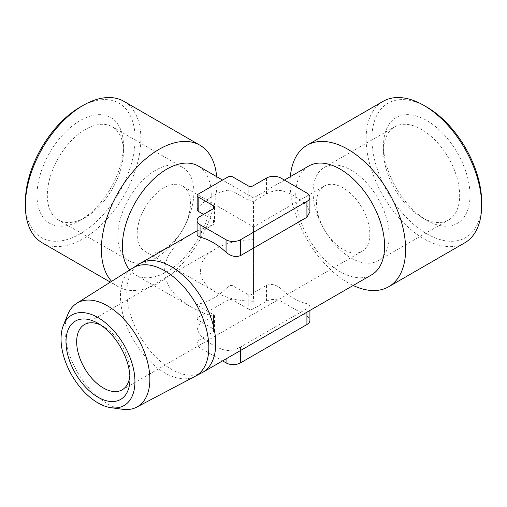 <?xml version="1.0" encoding="UTF-8"?>
<svg xmlns="http://www.w3.org/2000/svg" width="507" height="507" viewBox="0 0 507 507"><rect width="100%" height="100%" fill="white"/><g stroke="black" fill="none" stroke-linecap="round" stroke-linejoin="round"><path stroke-width="0.38" stroke-dasharray="2.54 1.9" d="M163.824 249.482A37.702 21.769 -60 0 1 144.977 251.352A37.702 21.769 -60 0 1 144.977 207.819A37.702 21.769 -60 0 1 182.672 186.05A37.702 21.769 -60 0 1 188.452 216.261A37.702 21.769 -60 0 1 163.824 249.482M324.328 186.05A37.702 21.769 60 0 1 343.176 187.92A37.702 21.769 60 0 1 367.803 221.141A37.702 21.769 60 0 1 362.023 251.352A37.702 21.769 60 0 1 343.176 249.482A37.702 21.769 60 0 1 318.548 216.261A37.702 21.769 60 0 1 324.328 186.05L253.5 226.94L253.5 239.691C238.873 239.83 226.306 242.834 215.798 248.709C195.227 260.097 195.227 280.853 215.798 292.241C226.306 298.116 238.873 301.12 253.5 301.259L253.5 226.94L182.672 186.05M129.862 375.433A37.702 21.769 -120 0 0 129.982 372.569A37.702 21.769 -120 0 0 103.327 326.394A37.702 21.769 -120 0 0 100.779 325.069M266.498 178.065L266.498 193.94L253.5 201.444L253.5 292.818L266.498 285.314C271.397 283.533 276.214 284.655 280.935 288.692A62.836 36.276 -120 0 0 293.933 298.439A62.836 36.276 -120 0 0 306.925 303.693L309.834 305.658L306.925 308.655L240.502 347.01C235.603 349.703 230.786 350.825 226.065 350.381A62.836 36.276 60 0 1 213.067 345.121A62.836 36.276 60 0 1 200.075 335.374L197.084 328.999L200.075 323.662L213.067 316.159A62.836 36.276 120 0 0 213.548 316.165L214.505 315.684L213.548 314.657L198.148 305.765L198.148 320.088L213.548 328.986A3.403 1.965 0 0 1 214.543 330.374A3.403 1.965 0 0 1 213.548 331.762L200.075 339.544A10.21 5.894 0 0 0 197.084 343.714A10.21 5.894 0 0 0 200.075 347.878L222.586 360.876M197.191 235.286L200.075 232.295L213.067 224.791A62.836 36.276 120 0 1 213.548 224.233L214.499 221.933L213.548 220.177L203.554 214.404M198.243 166.017A62.836 36.276 -60 0 1 198.243 238.575A62.836 36.276 -60 0 1 135.407 274.851A62.836 36.276 -60 0 1 129.646 269.99M213.067 316.159C204.752 313.7 197.286 310.563 190.664 306.754C173.711 296.639 165.035 284.547 164.642 270.478C165.035 256.403 173.711 244.311 190.664 234.196M197.084 230.837L213.067 224.791M197.185 209.549L198.148 207.42A62.836 36.276 120 0 1 227.992 190.195L232.802 191.278L248.208 200.17L253.018 201.444A62.836 36.276 120 0 1 253.5 201.444M198.148 305.765L197.185 304.72L198.148 304.073A62.836 36.276 120 0 0 227.992 286.842C229.551 285.492 231.154 285.13 232.802 285.758L248.208 294.649C249.875 295.289 251.485 294.865 253.018 293.376A62.836 36.276 120 0 0 253.5 292.818M248.208 294.649L248.208 308.972A3.403 1.965 0 0 0 253.018 308.972L266.498 301.196A10.21 5.894 0 0 1 280.935 301.196L306.925 316.197A10.21 5.894 0 0 1 309.916 320.367M248.208 308.972L232.802 300.081A3.403 1.965 0 0 0 227.992 300.081L198.148 317.312A3.403 1.965 0 0 0 197.153 318.7A3.403 1.965 0 0 0 198.148 320.088M201.919 372.784A62.836 36.276 60 0 1 171.303 369.235A62.836 36.276 60 0 1 130.47 314.587A62.836 36.276 60 0 1 139.108 263.989M308.757 166.017A62.836 36.276 -120 0 0 299.124 216.369A62.836 36.276 -120 0 0 340.172 271.739A62.836 36.276 -120 0 0 371.593 274.851M266.498 193.94C271.397 191.253 276.214 190.125 280.935 190.569A62.836 36.276 -120 0 1 306.925 205.576L309.834 211.951M426.78 107.072A77.603 44.8 -120 0 0 371.91 138.753A77.603 44.8 -120 0 0 426.78 233.797A77.603 44.8 -120 0 0 481.65 202.116M426.78 220.342A61.125 35.294 -120 0 0 470.002 195.385A61.125 35.294 -120 0 0 426.78 120.527A61.125 35.294 -120 0 0 383.558 145.477A61.125 35.294 -120 0 0 426.78 220.342L421.615 217.364A53.824 31.073 60 0 1 383.558 151.441A53.824 31.073 60 0 1 394.706 126.801A53.824 31.073 60 0 1 421.615 129.469A53.824 31.073 60 0 1 456.775 176.899A53.824 31.073 60 0 1 448.53 220.025A53.824 31.073 60 0 1 421.615 217.364M383.051 101.362A81.684 47.164 -120 0 0 370.528 166.816A81.684 47.164 -120 0 0 423.89 238.797A81.684 47.164 -120 0 0 464.735 242.84M290.359 176.645A81.684 47.164 -120 0 0 347.872 282.684A81.684 47.164 -120 0 0 353.189 285.473M216.641 176.645A81.684 47.164 -60 0 1 183.673 262.201A81.684 47.164 -60 0 1 118.289 286.734A81.684 47.164 -60 0 1 111.616 281.341M123.949 101.362A81.684 47.164 -60 0 1 123.949 195.683A81.684 47.164 -60 0 1 42.265 242.84M80.22 107.072A77.603 44.8 -60 0 1 135.09 138.753A77.603 44.8 -60 0 1 80.22 233.797A77.603 44.8 -60 0 1 25.35 202.116M80.22 220.342A61.125 35.294 -60 0 1 36.998 195.385A61.125 35.294 -60 0 1 80.22 120.527A61.125 35.294 -60 0 1 123.442 145.477A61.125 35.294 -60 0 1 80.22 220.342L85.385 217.364A53.824 31.073 -60 0 1 58.47 220.025A53.824 31.073 -60 0 1 58.47 157.88A53.824 31.073 -60 0 1 112.294 126.801A53.824 31.073 -60 0 1 123.442 151.441A53.824 31.073 -60 0 1 85.385 217.364L80.22 220.342M122.58 409.276A59.972 34.628 60 0 1 77.463 372.113A59.972 34.628 60 0 1 67.83 314.454M155.839 258.038A53.824 31.073 -60 0 1 128.93 260.706A53.824 31.073 -60 0 1 128.93 198.554A53.824 31.073 -60 0 1 182.754 167.481A53.824 31.073 -60 0 1 191.006 210.608A53.824 31.073 -60 0 1 155.839 258.038M351.161 170.143A53.824 31.073 60 0 1 386.321 217.573A53.824 31.073 60 0 1 378.07 260.706A53.824 31.073 60 0 1 324.246 229.633A53.824 31.073 60 0 1 324.246 167.481A53.824 31.073 60 0 1 351.161 170.143M213.548 316.165L213.548 331.762M200.075 323.662L200.075 339.544M200.075 335.374L200.075 347.878M200.075 216.413L200.075 232.295M226.065 350.381L226.065 358.867M240.502 347.01L240.502 350.533M306.925 308.655L306.925 312.185M213.548 220.177L213.548 224.233M253.018 293.376L253.018 308.972M248.208 185.847L248.208 200.17M253.018 185.847L253.018 201.444M232.802 285.758L232.802 300.081M227.992 286.842L227.992 300.081M227.992 176.956L227.992 190.195M232.802 176.956L232.802 191.278M198.148 304.073L198.148 317.312M198.148 194.181L198.148 207.42M213.548 314.657L213.548 328.986M306.925 303.693L306.925 316.197M306.925 193.072L306.925 205.576M280.935 178.065L280.935 190.569M280.935 288.692L280.935 301.196M266.498 285.314L266.498 301.196M195.138 376.314L195.094 376.34A62.5 36.086 60 0 1 133.392 339.823A62.5 36.086 60 0 1 132.612 268.127L132.663 268.095M215.798 292.241L144.977 251.352M215.798 248.709L84.473 324.531M362.023 251.352L122.174 389.826M197.084 328.999L197.084 343.714M284.414 180.074L253.5 197.92L222.586 180.074M190.664 306.754L135.407 274.851M197.153 304.72L197.153 318.7M214.543 315.684L214.543 330.374M214.543 207.243L214.543 221.933M309.916 305.658L309.916 310.455M118.289 286.734L110.342 282.146M103.327 326.394L97.997 323.32M129.982 372.569L129.982 378.723M182.754 167.481L112.294 126.801M128.93 260.706L58.47 220.025M123.442 151.441L123.442 145.477M378.07 260.706L448.53 220.025M324.246 167.481L394.706 126.801M383.558 151.441L383.558 145.477"/><path stroke-width="0.76" d="M100.779 325.069A37.702 21.769 -120 0 0 84.473 324.531A37.702 21.769 -120 0 0 78.699 354.735A37.702 21.769 -120 0 0 103.327 387.963A37.702 21.769 -120 0 0 122.174 389.826A37.702 21.769 -120 0 0 129.862 375.433M200.075 224.753L226.065 239.754A10.21 5.894 0 0 0 240.502 239.754L306.925 201.406A10.21 5.894 0 0 0 309.916 197.236A10.21 5.894 0 0 0 306.925 193.072L280.935 178.065A10.21 5.894 0 0 0 266.498 178.065L253.018 185.847A3.403 1.965 0 0 1 248.208 185.847L232.802 176.956A3.403 1.965 0 0 0 227.992 176.956L198.148 194.181A3.403 1.965 0 0 0 197.153 195.569A3.403 1.965 0 0 0 198.148 196.963L213.548 205.855L213.548 208.631L200.075 216.413A10.21 5.894 0 0 0 197.084 220.583A10.21 5.894 0 0 0 200.075 224.753L200.075 237.257L197.191 235.286M222.586 360.876L226.065 362.885A10.21 5.894 0 0 0 240.502 362.885L306.925 324.537A10.21 5.894 0 0 0 309.916 320.367L309.916 310.455M309.834 211.951L306.925 217.288L240.502 255.636C235.603 257.41 230.786 256.288 226.065 252.258A62.836 36.276 60 0 0 200.075 237.257M129.646 269.99A62.836 36.276 -60 0 1 122.396 246.085A62.836 36.276 -60 0 1 149.825 182.85A62.836 36.276 -60 0 1 198.243 166.017L222.586 180.074M132.663 268.095L139.108 263.989A62.836 36.276 60 0 1 139.888 263.513L197.084 230.837M203.554 214.404L198.148 211.286L197.185 209.549M213.548 208.631A3.403 1.965 0 0 0 214.543 207.243A3.403 1.965 0 0 0 213.548 205.855M139.888 263.513A62.836 36.276 60 0 1 171.303 266.625A62.836 36.276 60 0 1 212.351 321.996A62.836 36.276 60 0 1 202.718 372.347A62.836 36.276 60 0 1 201.919 372.784L195.138 376.314M202.718 372.347L371.593 274.851A62.836 36.276 -120 0 0 371.593 202.293A62.836 36.276 -120 0 0 308.757 166.017L284.414 180.074M353.189 285.473A81.684 47.164 -120 0 0 388.711 286.734L464.735 242.84A81.684 47.164 -120 0 0 481.65 205.449L481.65 202.116A77.603 44.8 -120 0 0 426.78 107.072L423.89 105.405A81.684 47.164 -120 0 0 383.051 101.362L307.027 145.249A81.684 47.164 -120 0 0 290.359 176.645M481.65 205.449A81.684 47.164 -120 0 0 423.89 105.405M388.711 286.734A81.684 47.164 -120 0 0 388.711 192.413A81.684 47.164 -120 0 0 307.027 145.249M111.616 281.341A81.684 47.164 -60 0 1 101.368 249.336A81.684 47.164 -60 0 1 137.023 167.133A81.684 47.164 -60 0 1 199.973 145.249A81.684 47.164 -60 0 1 216.641 176.645M110.342 282.146L42.265 242.84A81.684 47.164 -60 0 1 25.35 205.449A81.684 47.164 -60 0 1 83.11 105.405A81.684 47.164 -60 0 1 123.949 101.362L199.973 145.249M25.35 205.449L25.35 202.116A77.603 44.8 -60 0 1 80.22 107.072L83.11 105.405M97.997 317.591A52.253 30.167 60 0 1 134.33 373.494A52.253 30.167 60 0 1 111.179 407.723A52.253 30.167 60 0 1 71.867 375.338A52.253 30.167 60 0 1 63.476 325.101A52.253 30.167 60 0 1 97.997 317.591M97.997 323.314A45.243 26.117 60 0 1 97.997 323.32A45.243 26.117 60 0 1 129.982 378.723A45.243 26.117 60 0 1 97.997 397.196A45.243 26.117 60 0 1 66.005 341.788A45.243 26.117 60 0 1 97.997 323.314M63.476 325.101L67.83 314.454A59.972 34.628 60 0 1 76.804 303.256A59.972 34.628 60 0 1 107.446 305.829A59.972 34.628 60 0 1 146.802 359.279A59.972 34.628 60 0 1 136.763 407.108A59.972 34.628 60 0 1 122.58 409.276L111.179 407.723M226.065 358.867L226.065 362.885M240.502 239.754L240.502 255.636M306.925 201.406L306.925 217.288M240.502 350.533L240.502 362.885M306.925 312.185L306.925 324.537M226.065 239.754L226.065 252.258M198.148 196.963L198.148 211.286M132.612 268.127A62.5 36.086 60 0 1 132.707 268.064A62.5 36.086 60 0 1 164.642 270.751A62.5 36.086 60 0 1 205.652 326.451A62.5 36.086 60 0 1 195.189 376.289A62.5 36.086 60 0 1 195.094 376.34M197.084 220.583L197.084 235.286M197.153 195.569L197.153 209.549M309.916 197.236L309.916 211.951M136.763 407.108L195.189 376.289M76.804 303.256L132.707 268.064"/></g></svg>
